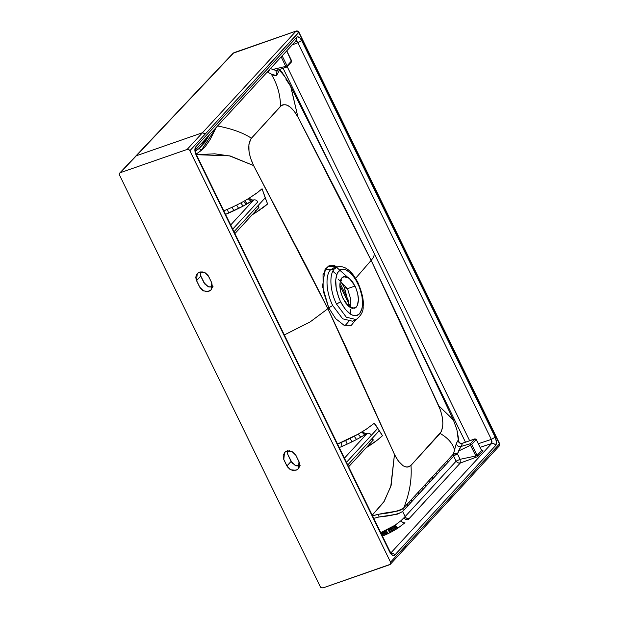 <?xml version="1.0" encoding="UTF-8"?>
<svg xmlns="http://www.w3.org/2000/svg" width="619" height="619" viewBox="0 0 619 619"><rect width="100%" height="100%" fill="white"/><g stroke="black" fill="none" stroke-linecap="round" stroke-linejoin="round"><path stroke-width="0.93" d="M213.006 286.829C209.702 287.108 207.984 286.976 207.845 286.427L203.852 282.504L200.742 276.113L196.54 280.678L199.658 287.061L203.636 290.969L208.835 291.348L211.071 289.885L211.775 282.844L208.657 276.461L204.68 272.561L199.48 272.182L197.244 273.637L196.54 280.678L200.742 276.113L200.045 272.012M300.223 465.728C296.958 465.999 295.24 465.859 295.062 465.302L291.108 461.395L286.907 465.952L290.884 469.852L296.083 470.231L298.319 468.776L299.023 461.735L295.913 455.344L291.928 451.444L286.736 451.065L284.492 452.528L283.788 459.561L286.907 465.952L291.108 461.395L287.99 455.004L287.301 450.903M332.713 305.523L342.64 318.808L352.582 321.222L342.64 318.808L332.713 305.523L328.72 307.821L332.713 305.523C326.097 292.377 325.06 275.262 330.554 269.814C325.06 275.262 326.097 292.377 332.713 305.523M334.399 268.878L330.554 269.814L334.399 268.878C328.983 274.248 329.997 291.131 336.527 304.091C329.997 291.131 328.975 274.248 334.399 268.878L337.773 266.828L334.399 268.878M352.582 321.222L356.126 319.582L346.315 317.199L336.527 304.091L340.574 301.747L345.209 309.206L350.439 314.119L353.031 315.365L355.476 315.729L357.674 315.203L359.546 313.794L362.03 308.61L362.548 305.028L362.038 296.578L359.562 287.487L355.499 279.161L350.462 272.855L345.232 269.528L342.787 269.164L340.589 269.691L338.717 271.099L337.247 273.319L335.715 279.858L336.225 288.315L338.701 297.399L340.574 301.747C335.39 290.094 334.337 280.508 337.417 272.987C343.019 265.884 349.781 269.265 357.697 283.146L357.937 282.604L357.697 283.146C363.454 296.501 364.119 306.668 359.67 313.655C353.859 318.259 347.491 314.29 340.574 301.747L336.527 304.091L346.315 317.199L356.126 319.582C361.217 315.535 363.562 311.125 363.144 306.335C363.933 300.641 362.192 292.733 357.937 282.604C354.563 276.26 351.43 272.066 348.52 270.031C345.123 267.207 341.541 266.139 337.773 266.828L333.974 267.741L330.554 269.814L333.974 267.741L335.978 267.57M338.098 279.099L347.491 288.663L350.617 298.791L350.114 307.411L350.602 305.577M347.491 288.663L344.373 287.417L349.549 307.032L344.373 287.417L347.491 288.663L355.027 286.048L349.379 278.372L343.63 276.631L341.967 277.753C338.81 282.512 339.235 289.545 343.243 298.845L348.884 306.521L354.633 308.262L356.296 307.14L352.637 308.417L356.296 307.14C359.453 302.382 359.028 295.348 355.027 286.048L347.491 288.663M341.967 277.753L344.768 276.422L348.234 277.529L352.691 282.055L355.701 287.518L357.705 293.731L358.409 299.743L357.31 305.608L355.012 308.107L351.816 308.216L348.211 305.933L345.572 302.838L342.562 297.375L340.558 291.162L339.854 285.15L340.257 281.32L341.967 277.753M340.404 280.747L344.373 287.417L340.404 280.747M345.054 325.648L348.512 321.702M350.47 314.135L350.602 309.662M341.324 280.523L340.767 279.695M336.721 274.604L332.813 271.23M330.484 269.892L325.323 268.94M347.522 277.126L334.701 265.621L329.029 265.744L325.06 269.35L322.522 286.45L328.72 307.821L327.861 308.703L347.646 350.865L394.473 454.4L390.775 486.542L383.656 502.249L372.228 515.178L384.244 501.274L391.131 485.404L394.473 454.4L398.319 461.047L403.015 465.705L406.118 467.028L407.967 467.059L410.977 465.395C411.999 479.307 409.585 493.482 403.735 507.913L453.456 453.998L457.518 454.006L457.751 453.178L453.673 453.232L453.456 453.998L454.508 449.843C452.636 443.343 447.846 437.873 440.117 433.447L410.977 465.395C405.747 469.334 400.245 465.666 394.473 454.4L327.861 308.703L328.72 307.821L323.141 290.829L323.033 274.542L328.217 266.147L337.548 266.882M462.672 443.15L460.869 446.492L470.409 443.699L474.788 438.948L462.664 443.227C460.157 443.8 458.625 442.856 458.052 440.403L456.335 443.413C456.884 445.866 458.393 446.895 460.869 446.492L462.664 443.227L474.92 438.863L476.189 439.552L474.788 438.948L470.409 443.699L471.724 444.403L476.189 439.552L481.605 450.524L476.189 439.552L471.724 444.403L470.409 443.699L470.51 445.231L471.724 444.403L477.056 455.468L481.605 450.524L482.998 450.779L478.232 456.033L477.056 455.468L471.724 444.403L470.51 445.231L475.879 455.986L477.056 455.468L481.605 450.524L482.789 451.089L478.232 456.033L477.056 455.468L475.879 455.986L470.51 445.231L458.424 451.096L460.869 446.492C458.393 446.895 456.884 445.866 456.335 443.413L458.145 440.194L458.447 441.339M456.961 453.804L457.518 454.006A3.273 0.712 -26 0 0 453.688 456.188L453.712 453.797L456.961 453.804M457.789 460.188L456.126 461.186L453.688 456.188L451.104 458.927L402.636 511.48L405.128 516.586L401.073 520.633C402.064 522.304 403.356 523.016 404.965 522.769L398.11 527.976L404.965 522.769C403.356 523.016 402.064 522.304 401.073 520.633L394.907 525.322L398.11 527.976L397.661 528.27L398.11 527.976L394.907 525.322L394.512 525.577L397.661 528.27L397.197 528.564L397.661 528.27L394.512 525.577L394.11 525.841L397.197 528.564L396.245 529.16L397.197 528.564L394.11 525.841L393.289 526.351L396.245 529.16L395.255 529.763L396.245 529.16L393.289 526.351L392.431 526.87L395.255 529.763L394.241 530.359L395.255 529.763L392.431 526.87L391.556 527.38L394.241 530.359L393.204 530.947L394.241 530.359L391.556 527.38L390.666 527.883L393.204 530.947L392.67 531.241L393.204 530.947L390.666 527.883L390.21 528.139L392.67 531.241L392.137 531.535L392.67 531.241L390.21 528.139L389.753 528.386L392.137 531.535L391.092 532.092L392.137 531.535L389.753 528.386L388.856 528.858L391.092 532.092L390.504 532.402L391.092 532.092L388.856 528.858L388.353 529.121L390.504 532.402L389.846 532.735L390.504 532.402L388.353 529.121L387.788 529.407L389.846 532.735L387.958 533.671L389.846 532.735L387.788 529.407L386.163 530.204L387.958 533.671L387.022 534.112L387.958 533.671L386.163 530.204L385.351 530.591L387.022 534.112L386.094 534.545L387.022 534.112L385.351 530.591L384.538 530.963L386.094 534.545L385.173 534.963L386.094 534.545L384.538 530.963L383.741 531.326L385.173 534.963L384.267 535.365L385.173 534.963L383.741 531.326L382.937 531.682L384.267 535.365L383.354 535.76L384.267 535.365L382.937 531.682L382.132 532.031L383.354 535.76L382.449 536.147L383.354 535.76L382.132 532.031L381.327 532.363L382.449 536.147L381.327 532.363L380.731 532.611L394.907 525.322L401.073 520.633L405.128 516.586L402.636 511.48L397.7 514.087L379.068 516.981C390.659 515.906 398.512 514.072 402.636 511.48L403.975 510.087L403.735 507.913L403.975 510.087L407.805 505.901L407.565 503.727L407.805 505.901L410.049 503.464L409.817 501.289L410.049 503.464L411.527 501.862L411.295 499.688L411.527 501.862L415.179 497.924L414.947 495.742L415.179 497.924L418.754 494.063L418.521 491.888L418.754 494.063L422.29 490.256L422.05 488.074L422.29 490.256L425.779 486.48L425.547 484.298L425.779 486.48L429.246 482.712L429.013 480.537L429.246 482.712L432.789 478.851L432.557 476.676L432.789 478.851L436.341 474.974L436.109 472.792L436.341 474.974L439.931 471.044L439.691 468.869L439.931 471.044L444.233 466.347L444.001 464.173L444.233 466.347L447.282 463.035L447.05 460.861L447.282 463.035L451.104 458.927L450.872 456.745L451.104 458.927L453.688 456.188L453.456 453.998L403.735 507.913C399.58 510.822 391.154 512.934 378.457 514.25L379.068 516.981L373.76 518.32L379.068 516.981L378.457 514.25L372.514 515.766L382.441 513.414L398.079 510.977L401.824 509.538L403.735 507.913C409.585 493.482 411.999 479.307 410.977 465.395L441.347 431.575L442.724 426.158L442.84 422.738L442.221 416.881L440.55 410.358L403.24 328.147L371.16 260.39L355.585 278.341L371.16 260.39L342.083 202.305L297.909 117.014L294.265 111.258L289.615 106.607L285.986 104.789L282.991 104.75L281.297 105.609L250.811 138.965L248.892 144.668L249.016 151.431L250.44 157.853L253.597 165.567L306.722 266.959L327.861 308.703L310.073 321.965L284.322 334.949L310.073 321.965L327.861 308.703L253.597 165.567C248.018 153.543 247.283 144.436 251.399 138.223C243.275 132.845 231.955 128.752 217.439 125.943C231.955 128.752 243.275 132.845 251.399 138.223L280.554 106.298C285.676 102.398 291.464 105.973 297.909 117.014L371.16 260.39L373.729 257.055L374.418 253.465L373.729 257.055L371.16 260.39L438.763 405.793C443.668 418.049 444.125 427.265 440.117 433.447C447.846 437.873 452.636 443.343 454.508 449.843L456.335 443.413L453.673 453.232L457.751 453.178L458.424 451.096L470.51 445.231M355.91 319.683L351.329 325.315L344.079 325.292L335.676 318.661L328.72 307.821M453.325 419.79L438.763 405.793L453.433 420.022M286.001 79.387L290.698 86.389L297.909 117.014L290.86 86.699L361.628 227.622L392.276 290.713L453.41 419.984L456.93 429.849L458.462 441.169M373.613 252.567L374.418 253.465M216.186 127.529L210.065 139.662L205.485 146.301L201.098 150.61L196.138 154.092L201.098 150.61L199.287 148.367L195.426 151.168L199.287 148.367L201.098 150.61L214.994 129.557M390.341 553.355L391.355 553.355L389.869 551.343A3.273 0.712 154 0 1 389.645 551.831A3.273 0.712 -26 0 0 389.869 551.343L196.409 154.688L229.487 155.849L253.597 165.567L230.508 156.081L214.785 153.822L196.409 154.688L196.184 155.176L389.645 551.831C391.487 555.166 393.189 556.249 394.76 555.073L495.657 445.479C496.887 443.614 496.724 440.867 495.161 437.223L301.701 40.575L297.863 42.757L292.253 44.862L297.863 42.757L491.324 439.413L297.863 42.757L301.701 40.575C299.859 37.233 298.157 36.15 296.586 37.326L195.689 146.927C194.459 148.784 194.621 151.539 196.184 155.176L194.877 150.378L195.689 146.927A3.273 2.801 42.6 0 1 195.503 149.937A3.273 2.801 -137.4 0 0 195.689 146.927L296.586 37.326L296.277 40.498L295.309 41.133C296.122 40.537 296.973 41.078 297.863 42.757L295.874 40.869M267.106 71.912L267.895 72.322A3.273 0.449 118.1 0 0 269.737 69.32A3.273 0.449 -61.9 0 1 267.895 72.322L267.106 71.912M277.405 69.815L278.457 71.943L277.382 70.233L278.418 72.083L276.755 75.224L278.418 72.083L277.645 70.148M276.074 71.17L276.755 75.224L276.329 75.665L271.223 74.063C277.227 83.921 280.337 94.668 280.554 106.298C280.337 94.668 277.227 83.921 271.223 74.063L267.895 72.322L271.223 74.063C273.536 75.495 275.378 75.889 276.755 75.224L276.074 71.17L277.165 70.311L275.764 70.342L277.157 70.311M281.219 72.268L278.635 69.808L281.219 72.276C284.701 76.137 287.92 80.942 290.86 86.699M339.955 283.138L348.768 301.205L339.955 283.138M475.191 438.894L462.703 443.127C459.925 443.947 459.128 442.128 458.4 440.945L458.455 441.757M470.409 443.699L460.838 446.539L457.518 454.006L460.079 459.306M453.688 456.188A3.273 0.712 154 0 1 457.518 454.006L460.103 459.298L475.879 455.986L475.957 457.309L477.311 456.729L475.957 457.309L475.879 455.986L460.103 459.298L456.126 461.186L453.688 456.188M253.171 200.084L243.12 206.104L225.517 214.375L228.651 213.06L227.397 209.346L232.164 207.218L227.397 209.346L228.651 213.06L233.812 210.746L232.164 207.218L236.636 205.075L232.164 207.218L233.812 210.746L238.632 208.417L236.636 205.075L240.799 202.939L236.636 205.075L238.632 208.417L243.12 206.104L240.799 202.939L243.577 201.438L240.799 202.939L243.12 206.104L246.099 204.471L243.577 201.438L244.667 200.827L243.577 201.438L246.099 204.471L247.275 203.813L244.667 200.827L248.25 198.745L251.121 201.562L253.72 199.952L251.237 199.929L249.14 198.212L244.667 200.827L247.275 203.813L251.121 201.562L248.25 198.745L256.808 193.113L262.069 188.772L267.594 203.999L265.017 206.127M227.397 209.346L223.792 210.831L227.397 209.346M362.618 431.52C363.871 433.292 365.434 433.896 367.291 433.331L364.738 433.308L362.618 431.52L358.153 434.136L360.738 437.207L356.544 439.49L360.738 437.207L358.153 434.136L354.254 436.263L356.544 439.49L352.049 441.796L356.544 439.49L354.254 436.263L350.083 438.399L352.049 441.796L347.244 444.094L352.049 441.796L350.083 438.399L345.626 440.535L347.244 444.094L342.137 446.369L347.244 444.094L345.626 440.535L340.907 442.631L342.137 446.369L339.251 447.568L342.137 446.369L340.907 442.631L337.525 444.032L358.153 434.136L366.177 429.276L374.472 423.141L382.488 435.668L377.288 440.132L366.169 447.73L368.862 446.036L368.514 445.185L368.862 446.036L369.736 445.471L369.566 443.56M369.473 444.148L369.736 445.471C374.959 442.074 379.207 438.809 382.488 435.668L379.176 430.778L372.808 437.703L372.383 440.976L373.497 439.846L372.824 440.411M348.629 466.788L372.491 440.867L372.808 437.703L379.176 430.778L377.683 428.418L371.361 435.281C370.371 433.617 369.009 432.967 367.291 433.331L360.738 437.207L364.645 434.948L361.79 432.023L364.645 434.948L367.291 433.331C369.009 432.967 370.371 433.617 371.361 435.281L377.683 428.418L374.216 423.365M368.498 427.721L365.605 429.656M259.346 210.243L252.173 214.816L255.005 213.075L254.618 212.162L255.005 213.075L255.825 212.557L255.616 210.607M264.027 206.893L261.736 208.58M255.523 211.18L255.825 212.557L267.594 203.999L265.218 197.832L233.99 231.746L265.218 197.832L262.069 188.772L261.675 189.135M253.72 199.952C255.446 199.589 256.8 200.239 257.798 201.902L232.721 229.138L257.798 201.902C256.8 200.239 255.446 199.589 253.72 199.952L230.686 224.976L253.72 199.952M258.448 191.867L249.14 198.212L252.42 200.138M457.302 431.505L459.004 442.09L457.387 431.799M458.431 441.061L458.052 440.403M285.506 77.7L279.463 69.521L282.295 72.686L285.506 77.7M209.4 134.857L199.287 148.367L204.966 142.293L209.655 134.362M275.447 70.311L270.124 68.492L275.764 70.342M285.746 66.411L272.337 69.552L285.746 66.411L286.69 67.014L285.746 66.411L281.196 56.871L285.746 66.411L287.069 65.8L285.746 66.411M287.154 66.535L286.69 67.014L287.069 65.8L286.961 66.852M291.534 60.948L287.069 65.8L282.148 55.842L287.069 65.8L291.534 60.948L291.062 62.264L291.58 61.73L286.69 50.905L291.534 60.948L290.984 60.747M233.084 53.242L296.215 31.035L233.069 53.257L136.366 155.74L233.719 52.839M458.795 463.12L460.327 463.004L408.145 519.666C406.435 520.014 405.081 519.364 404.083 517.708C405.081 519.364 406.435 520.014 408.145 519.666L409.205 518.529A3.273 2.801 42.6 0 1 405.128 516.586L456.126 461.186L457.294 462.501M460.327 463.004L460.103 459.298L460.327 463.004L475.957 457.309L460.327 463.004L409.205 518.529A3.273 2.801 42.6 0 1 405.128 516.586L456.126 461.186L457.952 462.865L460.327 463.004M372.808 437.703L347.723 464.946L372.808 437.703M371.361 435.281L346.454 462.331L371.361 435.281M367.291 433.331L344.419 458.168L367.291 433.331M234.887 233.595L258.58 207.86L258.897 204.688M465.465 442.167L414.985 338.67L465.465 442.167M331.916 168.353L283.107 68.276L331.916 168.353M135.352 156.746L136.366 155.74L202.506 132.729L295.998 31.174L202.506 132.729L205.253 134.013L298.892 32.134C298.257 31.167 297.36 30.795 296.215 31.035L233.936 52.7M287.185 66.604L469.643 440.705L287.185 66.604M295.998 31.174L298.753 32.459L499.425 443.908L405.932 545.455L405.716 547.567L499.216 446.02L499.572 443.583L298.753 32.459L189.871 150.727L390.543 562.168A2.182 1.865 42.6 0 1 389.661 564.721L322.886 587.949L320.557 587.269L119.25 174.543L320.557 587.269L322.886 587.949L390.287 564.327L390.543 562.168L189.654 150.363L188.284 149.411L187.116 149.442L120.341 172.67L119.467 173.382L119.25 174.543L119.684 173.096L233.069 53.257M390.334 564.28L405.716 547.567L405.05 548.008L405.932 545.455L390.543 562.168L499.425 443.908L499.2 446.036L498.543 446.454M297.043 31.12L298.033 31.584M478.386 443.707L491.324 439.413L491.997 441.804L491.579 443.537L480.166 447.328L491.579 443.537A3.273 2.801 42.6 0 1 495.657 445.479A3.273 2.801 -137.4 0 0 491.579 443.537L390.875 552.914L491.579 443.537L491.324 439.413L495.161 437.223L491.324 439.413L478.386 443.707M200.076 271.849L200.386 275.269L205.044 284.299L208.882 286.829L213.106 286.79M287.355 450.578L287.587 454.006L292.083 462.927L295.82 465.62L300.091 465.767M211.775 282.844L212.433 287.123L210.978 289.994L207.303 291.665L202.986 290.628L200.254 288.098L196.192 279.842L195.79 277.242L196.409 274.836L197.956 272.987L200.2 271.981L202.8 271.958L205.369 272.917L208.092 275.478L211.775 282.844M295.913 455.344L299.426 462.71L299.65 466.153L298.652 468.382L296.795 469.929L292.594 470.425L290.032 469.395L287.363 466.772L283.378 458.555L283.169 455.12L285.344 451.777L289.352 450.748L293.561 452.45L295.913 455.344M390.674 553.131C392.4 552.775 393.754 553.425 394.76 555.073C393.754 553.425 392.4 552.775 390.674 553.131M196.409 154.696L196.184 155.176L389.645 551.831L391.595 554.601L393.661 555.599L394.76 555.073L495.657 445.479L496.469 442.028L495.161 437.223L301.701 40.575L299.751 37.805L297.685 36.807L296.586 37.326L296.246 40.529M202.506 132.729L136.366 155.74L120.341 172.67L187.116 149.442L202.506 132.729L187.116 149.442A2.182 1.865 42.6 0 1 189.871 150.727L205.253 134.013L202.506 132.729M119.467 173.382L135.739 156.127M349.48 306.985L344.118 287.201L340.38 280.825M481.799 450.911L482.456 450.748L481.652 450.346L476.274 439.42L474.912 438.871M258.897 207.435L258.479 207.961M277.103 70.334L286.574 67.092L291.394 62.039M286.783 50.804L291.588 60.755L291.394 62.032M339.854 285.429L349.302 304.796M499.216 446.013L499.572 443.575L298.9 32.134M296.269 40.498L195.519 149.883C195.24 150.665 195.534 152.266 196.409 154.688"/></g></svg>
